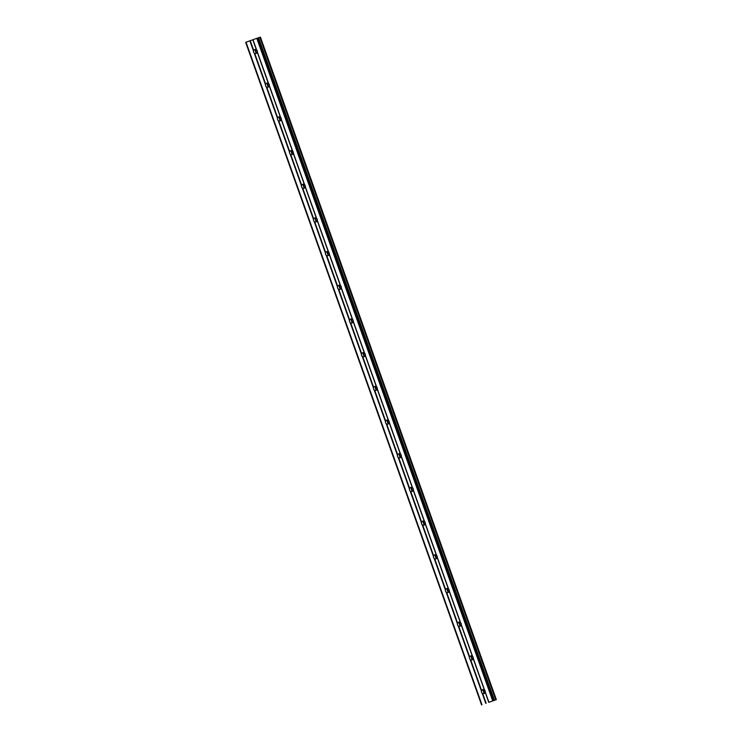 <?xml version="1.0" encoding="UTF-8"?>
<svg xmlns="http://www.w3.org/2000/svg" width="742" height="742" viewBox="0 0 742 742"><rect width="100%" height="100%" fill="white"/><g stroke="black" fill="none" stroke-linecap="round" stroke-linejoin="round"><path stroke-width="1.11" d="M485.277 692.054L485.249 692.471A2.087 1.948 71.1 0 1 482.634 693.408L482.142 693.176A2.087 1.948 71.1 0 1 481.419 691.145L481.651 690.654A2.087 1.948 71.1 0 1 484.266 689.717L484.554 690.023A2.087 1.948 71.1 0 1 485.277 692.054L488.913 702.266L496.342 699.66L488.913 702.266M484.916 693.009A2.087 1.948 71.1 0 1 483.728 689.531M473.285 658.358L473.248 658.785A2.087 1.948 71.1 0 1 470.641 659.721L470.14 659.48A2.087 1.948 71.1 0 1 469.426 657.458L469.658 656.967A2.087 1.948 71.1 0 1 472.274 656.03L472.561 656.336A2.087 1.948 71.1 0 1 473.285 658.358L484.554 690.023M472.923 659.313A2.087 1.948 71.1 0 1 471.736 655.835M461.283 624.671L461.255 625.098A2.087 1.948 71.1 0 1 458.639 626.035L458.148 625.794A2.087 1.948 71.1 0 1 457.424 623.772L457.666 623.28A2.087 1.948 71.1 0 1 460.272 622.343L460.559 622.649A2.087 1.948 71.1 0 1 461.283 624.671L472.561 656.336M460.921 625.627A2.087 1.948 71.1 0 1 459.734 622.148M449.29 590.984L449.262 591.402A2.087 1.948 71.1 0 1 446.647 592.339L446.155 592.107A2.087 1.948 71.1 0 1 445.432 590.085L445.664 589.593A2.087 1.948 71.1 0 1 448.279 588.656L448.567 588.962A2.087 1.948 71.1 0 1 449.29 590.984L460.559 622.649M448.929 591.94A2.087 1.948 71.1 0 1 447.741 588.462M437.288 557.298L437.261 557.715A2.087 1.948 71.1 0 1 434.645 558.652L434.153 558.42A2.087 1.948 71.1 0 1 433.43 556.389L433.671 555.897A2.087 1.948 71.1 0 1 436.287 554.96L436.574 555.266A2.087 1.948 71.1 0 1 437.288 557.298L448.567 588.962M436.927 558.253A2.087 1.948 71.1 0 1 435.74 554.775M425.296 523.602L425.268 524.028A2.087 1.948 71.1 0 1 422.652 524.965L422.161 524.724A2.087 1.948 71.1 0 1 421.437 522.702L421.669 522.21A2.087 1.948 71.1 0 1 424.285 521.274L424.572 521.58A2.087 1.948 71.1 0 1 425.296 523.602L436.574 555.266M424.934 524.557A2.087 1.948 71.1 0 1 423.747 521.079M413.303 489.915L413.266 490.332A2.087 1.948 71.1 0 1 410.66 491.269L410.159 491.037A2.087 1.948 71.1 0 1 409.445 489.015L409.677 488.524A2.087 1.948 71.1 0 1 412.292 487.587L412.58 487.893A2.087 1.948 71.1 0 1 413.303 489.915L424.572 521.58M412.942 490.87A2.087 1.948 71.1 0 1 411.754 487.392M401.301 456.228L401.274 456.645A2.087 1.948 71.1 0 1 398.658 457.582L398.166 457.35A2.087 1.948 71.1 0 1 397.443 455.328L397.684 454.837A2.087 1.948 71.1 0 1 400.29 453.9L400.578 454.197A2.087 1.948 71.1 0 1 401.301 456.228L412.58 487.893M400.94 457.183A2.087 1.948 71.1 0 1 399.752 453.705M389.309 422.532L389.281 422.959A2.087 1.948 71.1 0 1 386.665 423.895L386.174 423.663A2.087 1.948 71.1 0 1 385.45 421.632L385.682 421.141A2.087 1.948 71.1 0 1 388.298 420.204L388.585 420.51A2.087 1.948 71.1 0 1 389.309 422.532L400.578 454.197M388.947 423.497A2.087 1.948 71.1 0 1 387.76 420.018M377.307 388.845L377.279 389.272A2.087 1.948 71.1 0 1 374.664 390.209L374.172 389.967A2.087 1.948 71.1 0 1 373.458 387.945L373.69 387.454A2.087 1.948 71.1 0 1 376.305 386.517L376.593 386.823A2.087 1.948 71.1 0 1 377.307 388.845L388.585 420.51M376.945 389.8A2.087 1.948 71.1 0 1 375.758 386.322M365.314 355.158L365.287 355.576A2.087 1.948 71.1 0 1 362.671 356.512L362.179 356.281A2.087 1.948 71.1 0 1 361.456 354.259L361.688 353.767A2.087 1.948 71.1 0 1 364.303 352.83L364.591 353.136A2.087 1.948 71.1 0 1 365.314 355.158L376.593 386.823M364.953 356.114A2.087 1.948 71.1 0 1 363.765 352.635M353.322 321.471L353.285 321.889A2.087 1.948 71.1 0 1 350.678 322.826L350.178 322.594A2.087 1.948 71.1 0 1 349.463 320.572L349.695 320.08A2.087 1.948 71.1 0 1 352.311 319.143L352.598 319.44A2.087 1.948 71.1 0 1 353.322 321.471L364.591 353.136M352.96 322.427A2.087 1.948 71.1 0 1 351.773 318.949M341.32 287.775L341.292 288.202A2.087 1.948 71.1 0 1 338.677 289.139L338.185 288.907A2.087 1.948 71.1 0 1 337.462 286.876L337.703 286.384A2.087 1.948 71.1 0 1 340.309 285.447L340.606 285.753A2.087 1.948 71.1 0 1 341.32 287.775L352.598 319.44M340.958 288.731A2.087 1.948 71.1 0 1 339.771 285.253M329.327 254.089L329.3 254.515A2.087 1.948 71.1 0 1 326.684 255.452L326.192 255.211A2.087 1.948 71.1 0 1 325.469 253.189L325.701 252.697A2.087 1.948 71.1 0 1 328.316 251.761L328.604 252.067A2.087 1.948 71.1 0 1 329.327 254.089L340.606 285.753M328.966 255.044A2.087 1.948 71.1 0 1 327.778 251.566M317.326 220.402L317.298 220.819A2.087 1.948 71.1 0 1 314.682 221.756L314.191 221.524A2.087 1.948 71.1 0 1 313.476 219.502L313.708 219.011A2.087 1.948 71.1 0 1 316.324 218.074L316.611 218.38A2.087 1.948 71.1 0 1 317.326 220.402L328.604 252.067M316.964 221.357A2.087 1.948 71.1 0 1 315.777 217.879M305.333 186.715L305.305 187.132A2.087 1.948 71.1 0 1 302.69 188.069L302.198 187.837A2.087 1.948 71.1 0 1 301.475 185.806L301.706 185.315A2.087 1.948 71.1 0 1 304.322 184.378L304.61 184.684A2.087 1.948 71.1 0 1 305.333 186.715L316.611 218.38M304.971 187.67A2.087 1.948 71.1 0 1 303.784 184.192M293.34 153.019L293.303 153.446A2.087 1.948 71.1 0 1 290.697 154.382L290.196 154.141A2.087 1.948 71.1 0 1 289.482 152.119L289.714 151.628A2.087 1.948 71.1 0 1 292.329 150.691L292.617 150.997A2.087 1.948 71.1 0 1 293.34 153.019L304.61 184.684M292.979 153.974A2.087 1.948 71.1 0 1 291.792 150.496M281.339 119.332L281.311 119.75A2.087 1.948 71.1 0 1 278.695 120.686L278.204 120.454A2.087 1.948 71.1 0 1 277.48 118.432L277.721 117.941A2.087 1.948 71.1 0 1 280.328 117.004L280.624 117.31A2.087 1.948 71.1 0 1 281.339 119.332L292.617 150.997M280.977 120.287A2.087 1.948 71.1 0 1 279.79 116.809M269.346 85.645L269.318 86.063A2.087 1.948 71.1 0 1 266.703 86.999L266.211 86.768A2.087 1.948 71.1 0 1 265.488 84.746L265.719 84.254A2.087 1.948 71.1 0 1 268.335 83.317L268.623 83.614A2.087 1.948 71.1 0 1 269.346 85.645L280.624 117.31M268.984 86.601A2.087 1.948 71.1 0 1 267.797 83.123M253.588 52.163A2.087 1.948 71.1 0 1 253.495 51.05L253.727 50.558A2.087 1.948 71.1 0 1 256.342 49.621L256.63 49.927A2.087 1.948 71.1 0 1 257.344 51.949L257.316 52.376A2.087 1.948 71.1 0 1 254.701 53.313L254.209 53.081A2.087 1.948 71.1 0 1 253.588 52.163M256.982 52.914A2.087 1.948 71.1 0 1 255.795 49.436M257.066 52.812A3.274 3.051 71.1 0 1 255.916 49.464M269.058 86.508A3.274 3.051 71.1 0 1 267.918 83.15M281.06 120.195A3.274 3.051 71.1 0 1 279.91 116.837M293.053 153.882A3.274 3.051 71.1 0 1 291.903 150.524M305.045 187.578A3.274 3.051 71.1 0 1 303.905 184.22M317.047 221.264A3.274 3.051 71.1 0 1 315.897 217.907M329.04 254.951A3.274 3.051 71.1 0 1 327.899 251.594M341.042 288.638A3.274 3.051 71.1 0 1 339.892 285.28M353.034 322.334A3.274 3.051 71.1 0 1 351.884 318.977M365.027 356.021A3.274 3.051 71.1 0 1 363.886 352.663M377.029 389.708A3.274 3.051 71.1 0 1 375.879 386.35M389.021 423.394A3.274 3.051 71.1 0 1 387.88 420.037M401.023 457.091A3.274 3.051 71.1 0 1 399.873 453.733M413.016 490.777A3.274 3.051 71.1 0 1 411.866 487.42M425.008 524.464A3.274 3.051 71.1 0 1 423.868 521.107M437.01 558.16A3.274 3.051 71.1 0 1 435.86 554.803M449.003 591.847A3.274 3.051 71.1 0 1 447.853 588.489M460.995 625.534A3.274 3.051 71.1 0 1 459.855 622.176M472.997 659.221A3.274 3.051 71.1 0 1 471.847 655.863M484.99 692.917A3.274 3.051 71.1 0 1 483.849 689.559M494.209 700.383L258.364 37.805L256.806 38.343L245.658 42.34L481.577 704.9M496.324 699.66L260.423 37.1L258.374 37.823M490.759 701.644L489.136 702.21L490.759 701.644M257.344 51.949L268.623 83.614M256.806 38.343L492.734 700.902M252.994 39.716L256.63 49.927M257.316 52.376L268.335 83.317M254.701 53.313L265.719 84.254M254.209 53.081L265.488 84.746M269.318 86.063L280.328 117.004M266.703 86.999L277.721 117.941M266.211 86.768L277.48 118.432M281.311 119.75L292.329 150.691M278.695 120.686L289.714 151.628M278.204 120.454L289.482 152.119M293.303 153.446L304.322 184.378M290.697 154.382L301.706 185.315M290.196 154.141L301.475 185.806M305.305 187.132L316.324 218.074M302.69 188.069L313.708 219.011M302.198 187.837L313.476 219.502M317.298 220.819L328.316 251.761M314.682 221.756L325.701 252.697M314.191 221.524L325.469 253.189M329.3 254.515L340.309 285.447M326.684 255.452L337.703 286.384M326.192 255.211L337.462 286.876M341.292 288.202L352.311 319.143M338.677 289.139L349.695 320.08M338.185 288.907L349.463 320.572M353.285 321.889L364.303 352.83M350.678 322.826L361.688 353.767M350.178 322.594L361.456 354.259M365.287 355.576L376.305 386.517M362.671 356.512L373.69 387.454M362.179 356.281L373.458 387.945M377.279 389.272L388.298 420.204M374.664 390.209L385.682 421.141M374.172 389.967L385.45 421.632M389.281 422.959L400.29 453.9M386.665 423.895L397.684 454.837M386.174 423.663L397.443 455.328M401.274 456.645L412.292 487.587M398.658 457.582L409.677 488.524M398.166 457.35L409.445 489.015M413.266 490.332L424.285 521.274M410.66 491.269L421.669 522.21M410.159 491.037L421.437 522.702M425.268 524.028L436.287 554.96M422.652 524.965L433.671 555.897M422.161 524.724L433.43 556.389M437.261 557.715L448.279 588.656M434.645 558.652L445.664 589.593M434.153 558.42L445.432 590.085M449.262 591.402L460.272 622.343M446.647 592.339L457.666 623.28M446.155 592.107L457.424 623.772M461.255 625.098L472.274 656.03M458.639 626.035L469.658 656.967M458.148 625.794L469.426 657.458M473.248 658.785L484.266 689.717M470.641 659.721L481.651 690.654M470.14 659.48L481.419 691.145M485.249 692.471L488.755 702.331M482.634 693.408L486.14 703.268M482.142 693.176L485.778 703.388M252.827 39.771L256.342 49.621M250.221 40.708L253.727 50.558M257.678 38.037L493.606 700.587M258.541 37.759L494.469 700.318M246.038 42.201L481.966 704.761M249.85 40.838L253.495 51.05M259.83 37.304L495.758 699.864M260.164 37.183L496.092 699.743M258.364 37.805L494.293 700.355M260.423 37.1L496.342 699.66"/></g></svg>
